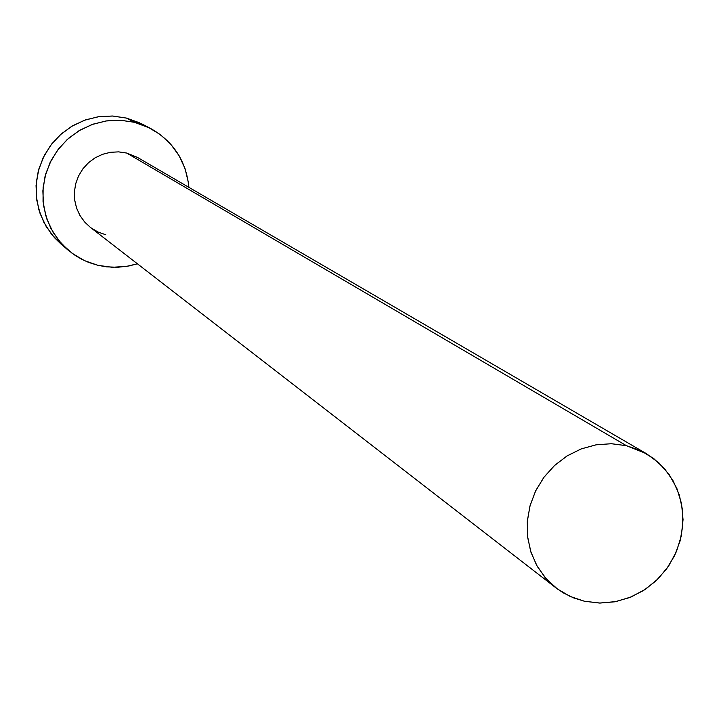 <?xml version="1.0" encoding="UTF-8"?>
<svg xmlns="http://www.w3.org/2000/svg" width="719" height="719" viewBox="0 0 719 719"><rect width="100%" height="100%" fill="white"/><g stroke="black" fill="none" stroke-linecap="round" stroke-linejoin="round"><path stroke-width="1.08" d="M646.021 453.437L137.455 157.407L126.697 153.048L626.447 445.69L646.336 453.617L658.901 462.883L669.227 474.657L676.876 488.444L681.54 503.659L683.05 519.675L681.333 535.835L676.48 551.473L668.679 565.952L658.262 578.669L645.644 589.122L631.354 596.869L615.967 601.578L600.122 603.061L584.457 601.246L573.591 597.893L563.399 592.914L555.886 587.818L545.092 577.519L536.563 565.152L530.622 551.185L527.521 536.149L527.369 520.619L530.182 505.178L535.853 490.439L544.175 476.949L554.825 465.229L567.39 455.738L581.392 448.836L596.285 444.782L611.492 443.722L626.447 445.69L126.697 153.048L137.626 157.506M149.956 128.117L141.76 123.875L126.427 118.078L134.561 122.32L150.118 128.198C173.234 141.158 186.158 160.867 188.899 187.353L188.414 182.698L185.098 168.767L179.13 155.771L170.736 144.222L160.238 134.561L148.015 127.155L134.561 122.32L126.427 118.078L112.811 116.029L99.015 116.64L85.534 119.875L72.88 125.636L61.519 133.707L51.858 143.791L44.263 155.52L39.024 168.453L36.318 182.123L36.247 196.017L38.817 209.624L43.913 222.45L51.364 234.026L60.872 243.921L68.008 250.041L58.365 240.002L50.815 228.265L45.648 215.251L43.041 201.437L43.122 187.335L45.863 173.468L51.193 160.337L58.895 148.429L68.7 138.192L80.231 130.004L93.075 124.153L106.745 120.864L120.747 120.244L134.561 122.32L120.361 120.226L105.981 120.972L91.978 124.54L78.892 130.795L67.244 139.486L57.475 150.289L49.979 162.773L45.036 176.47L42.852 190.823L43.499 205.283L46.942 219.286L53.053 232.291L61.582 243.795L72.197 253.367L84.483 260.637L97.964 265.329L88.716 262.435L82.083 259.46L75.783 255.838L68.008 250.041M137.401 263.783L129.096 265.94L117.754 267.279L106.367 266.83L97.964 265.329L112.119 267.279L126.4 266.416L137.401 263.783M105.783 234.771L98.081 232.066L91.07 227.896M90.387 227.384L85.022 222.414L80.16 215.835L76.69 208.411L74.731 200.412L74.381 192.162L75.63 183.974L78.452 176.173L82.73 169.055L88.293 162.889L94.935 157.928L102.395 154.36L110.384 152.311L118.59 151.871L126.697 153.048L118.653 151.871L110.519 152.293L102.583 154.288L95.169 157.794L88.545 162.665L82.973 168.731L78.659 175.751L75.765 183.453L74.416 191.56L74.641 199.747L76.448 207.71L79.755 215.143L84.447 221.767L90.324 227.339L555.886 587.818M139.693 122.85L126.427 118.078L112.434 116.011L98.26 116.748L84.456 120.262L71.567 126.409L60.081 134.974L50.456 145.615L43.068 157.919L38.206 171.41L36.049 185.556L36.696 199.801L40.093 213.606L46.124 226.422L54.536 237.764L61.106 244.127M626.447 445.69L611.366 443.722L596.033 444.827L581.033 448.971L566.949 456.017L554.349 465.669L543.708 477.569L535.457 491.257L529.903 506.185L527.279 521.769L527.665 537.417L531.044 552.507L537.291 566.455L546.143 578.723L557.261 588.852L570.194 596.455L584.457 601.246L599.493 603.052L614.727 601.812L629.574 597.588L643.487 590.533L655.926 580.934L666.432 569.151L674.602 555.616L680.129 540.868L682.807 525.445L682.52 509.933L679.284 494.915L673.209 480.984L664.518 468.653L653.544 458.407L640.692 450.651L626.447 445.69"/></g></svg>
